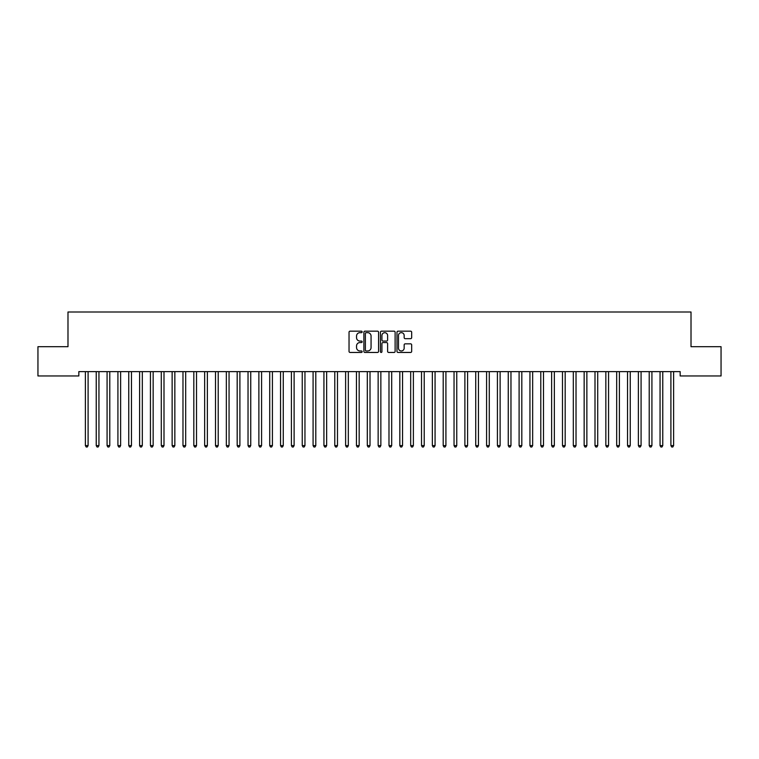 <?xml version="1.0" encoding="UTF-8"?>
<svg xmlns="http://www.w3.org/2000/svg" width="759" height="759" viewBox="0 0 759 759"><rect width="100%" height="100%" fill="white"/><g stroke="black" fill="none" stroke-linecap="round" stroke-linejoin="round"><path stroke-width="1.14" d="M362.147 331.911A0.75 0.75 0 0 0 361.407 331.171L350.098 331.171A1.063 1.063 0 0 0 349.036 332.233L349.036 351.389A1.063 1.063 0 0 0 350.098 352.451L361.407 352.451A0.75 0.75 0 0 0 362.147 351.711A0.75 0.75 0 0 0 361.407 350.962L359.946 350.962A3.406 3.406 0 0 1 356.54 347.556L356.54 345.962A3.406 3.406 0 0 1 359.946 342.556L361.407 342.556A0.75 0.75 0 0 0 362.147 341.806A0.75 0.75 0 0 0 361.407 341.066L359.946 341.066A3.406 3.406 0 0 1 356.54 337.66L356.54 336.066A3.406 3.406 0 0 1 359.946 332.66L361.407 332.66A0.75 0.75 0 0 0 362.147 331.911M410.6 338.675A1.063 1.063 0 0 0 411.672 337.603L411.672 332.233A1.063 1.063 0 0 0 410.6 331.171L398.048 331.171A1.063 1.063 0 0 0 396.985 332.233L396.985 351.389A1.063 1.063 0 0 0 398.048 352.451L410.6 352.451A1.063 1.063 0 0 0 411.672 351.389L411.672 344.899A1.063 1.063 0 0 0 410.6 343.836L405.23 343.836A1.063 1.063 0 0 0 404.168 344.899L404.168 348.115A2.846 2.846 0 0 1 401.321 350.962A2.846 2.846 0 0 1 398.475 348.115L398.475 335.506A2.846 2.846 0 0 1 401.321 332.66A2.846 2.846 0 0 1 404.168 335.506L404.168 337.603A1.063 1.063 0 0 0 405.23 338.675L410.6 338.675M680.168 371.625L78.832 371.625L78.832 375.961L37.95 375.961L37.95 346.692L67.987 346.692L67.987 311.996L691.013 311.996L691.013 346.692L721.05 346.692L721.05 375.961L680.168 375.961L680.168 371.625M378.57 332.233A1.063 1.063 0 0 0 377.508 331.171L364.946 331.171A1.063 1.063 0 0 0 363.884 332.233L363.884 351.389A1.063 1.063 0 0 0 364.946 352.451L377.508 352.451A1.063 1.063 0 0 0 378.57 351.389L378.57 332.233M381.492 331.171L394.054 331.171A1.063 1.063 0 0 1 395.116 332.233L395.116 351.389A1.063 1.063 0 0 1 394.054 352.451L388.684 352.451A1.063 1.063 0 0 1 387.612 351.389L387.612 343.618A1.063 1.063 0 0 0 386.549 342.556L382.982 342.556A1.063 1.063 0 0 0 381.919 343.618L381.919 351.711A0.75 0.75 0 0 1 381.179 352.451A0.75 0.75 0 0 1 380.43 351.711L380.43 332.233A1.063 1.063 0 0 1 381.492 331.171M366.113 332.66A0.75 0.75 0 0 0 365.373 333.4L365.373 350.222A0.75 0.75 0 0 0 366.113 350.962L367.66 350.962A3.406 3.406 0 0 0 371.066 347.556L371.066 336.066A3.406 3.406 0 0 0 367.66 332.66L366.113 332.66M387.612 335.554A2.846 2.846 0 0 0 384.766 332.708A2.846 2.846 0 0 0 381.919 335.554L381.919 340.004A1.063 1.063 0 0 0 382.982 341.066L386.549 341.066A1.063 1.063 0 0 0 387.612 340.004L387.612 335.554M85.245 371.625L85.312 371.787A1.082 1.082 -179.4 0 1 85.388 372.195L85.388 445.599L88.101 445.599L88.101 372.195A1.082 1.082 -179.4 0 1 88.177 371.787L88.243 371.625M88.101 445.599L87.285 447.004L86.203 447.004L85.388 445.599M96.089 371.625L96.156 371.787A1.082 1.082 -179.4 0 1 96.232 372.195L96.232 445.599L98.945 445.599L98.945 372.195A1.082 1.082 -179.4 0 1 99.021 371.787L99.087 371.625M98.945 445.599L98.129 447.004L97.048 447.004L96.232 445.599M106.934 371.625L106.991 371.787A1.082 1.082 -179.4 0 1 107.076 372.195L107.076 445.599L109.78 445.599L109.78 372.195A1.082 1.082 -179.4 0 1 109.865 371.787L109.922 371.625M109.78 445.599L108.973 447.004L107.882 447.004L107.076 445.599M117.778 371.625L117.835 371.787A1.082 1.082 -179.4 0 1 117.92 372.195L117.92 445.599L120.624 445.599L120.624 372.195A1.082 1.082 -179.4 0 1 120.709 371.787L120.766 371.625M120.624 445.599L119.818 447.004L118.727 447.004L117.92 445.599M128.613 371.625L128.679 371.787A1.082 1.082 -179.4 0 1 128.755 372.195L128.755 445.599L131.468 445.599L131.468 372.195A1.082 1.082 -179.4 0 1 131.544 371.787L131.611 371.625M131.468 445.599L130.652 447.004L129.571 447.004L128.755 445.599M139.457 371.625L139.523 371.787A1.082 1.082 -179.4 0 1 139.599 372.195L139.599 445.599L142.312 445.599L142.312 372.195A1.082 1.082 -179.4 0 1 142.388 371.787L142.455 371.625M142.312 445.599L141.497 447.004L140.415 447.004L139.599 445.599M150.301 371.625L150.367 371.787A1.082 1.082 -179.4 0 1 150.443 372.195L150.443 445.599L153.157 445.599L153.157 372.195A1.082 1.082 -179.4 0 1 153.233 371.787L153.299 371.625M153.157 445.599L152.341 447.004L151.259 447.004L150.443 445.599M161.145 371.625L161.212 371.787A1.082 1.082 -179.4 0 1 161.287 372.195L161.287 445.599L164.001 445.599L164.001 372.195A1.082 1.082 -179.4 0 1 164.077 371.787L164.143 371.625M164.001 445.599L163.185 447.004L162.103 447.004L161.287 445.599M171.989 371.625L172.056 371.787A1.082 1.082 -179.4 0 1 172.132 372.195L172.132 445.599L174.845 445.599L174.845 372.195A1.082 1.082 -179.4 0 1 174.921 371.787L174.987 371.625M174.845 445.599L174.029 447.004L172.948 447.004L172.132 445.599M182.834 371.625L182.891 371.787A1.082 1.082 -179.4 0 1 182.976 372.195L182.976 445.599L185.68 445.599L185.68 372.195A1.082 1.082 -179.4 0 1 185.765 371.787L185.822 371.625M185.68 445.599L184.873 447.004L183.782 447.004L182.976 445.599M193.678 371.625L193.735 371.787A1.082 1.082 -179.4 0 1 193.82 372.195L193.82 445.599L196.524 445.599L196.524 372.195A1.082 1.082 -179.4 0 1 196.609 371.787L196.666 371.625M196.524 445.599L195.718 447.004L194.627 447.004L193.82 445.599M204.513 371.625L204.579 371.787A1.082 1.082 -179.4 0 1 204.655 372.195L204.655 445.599L207.368 445.599L207.368 372.195A1.082 1.082 -179.4 0 1 207.444 371.787L207.511 371.625M207.368 445.599L206.552 447.004L205.471 447.004L204.655 445.599M215.357 371.625L215.423 371.787A1.082 1.082 -179.4 0 1 215.499 372.195L215.499 445.599L218.213 445.599L218.213 372.195A1.082 1.082 -179.4 0 1 218.288 371.787L218.355 371.625M218.213 445.599L217.397 447.004L216.315 447.004L215.499 445.599M226.201 371.625L226.267 371.787A1.082 1.082 -179.4 0 1 226.343 372.195L226.343 445.599L229.057 445.599L229.057 372.195A1.082 1.082 -179.4 0 1 229.133 371.787L229.199 371.625M229.057 445.599L228.241 447.004L227.159 447.004L226.343 445.599M237.045 371.625L237.112 371.787A1.082 1.082 -179.4 0 1 237.188 372.195L237.188 445.599L239.901 445.599L239.901 372.195A1.082 1.082 -179.4 0 1 239.977 371.787L240.043 371.625M239.901 445.599L239.085 447.004L238.003 447.004L237.188 445.599M247.889 371.625L247.956 371.787A1.082 1.082 -179.4 0 1 248.032 372.195L248.032 445.599L250.745 445.599L250.745 372.195A1.082 1.082 -179.4 0 1 250.821 371.787L250.887 371.625M250.745 445.599L249.929 447.004L248.848 447.004L248.032 445.599M258.734 371.625L258.791 371.787A1.082 1.082 -179.4 0 1 258.876 372.195L258.876 445.599L261.58 445.599L261.58 372.195A1.082 1.082 -179.4 0 1 261.665 371.787L261.722 371.625M261.58 445.599L260.773 447.004L259.682 447.004L258.876 445.599M269.578 371.625L269.635 371.787A1.082 1.082 -179.4 0 1 269.72 372.195L269.72 445.599L272.424 445.599L272.424 372.195A1.082 1.082 -179.4 0 1 272.509 371.787L272.566 371.625M272.424 445.599L271.618 447.004L270.527 447.004L269.72 445.599M280.413 371.625L280.479 371.787A1.082 1.082 -179.4 0 1 280.555 372.195L280.555 445.599L283.268 445.599L283.268 372.195A1.082 1.082 -179.4 0 1 283.344 371.787L283.411 371.625M283.268 445.599L282.452 447.004L281.371 447.004L280.555 445.599M291.257 371.625L291.323 371.787A1.082 1.082 -179.4 0 1 291.399 372.195L291.399 445.599L294.113 445.599L294.113 372.195A1.082 1.082 -179.4 0 1 294.188 371.787L294.255 371.625M294.113 445.599L293.297 447.004L292.215 447.004L291.399 445.599M302.101 371.625L302.167 371.787A1.082 1.082 -179.4 0 1 302.243 372.195L302.243 445.599L304.957 445.599L304.957 372.195A1.082 1.082 -179.4 0 1 305.033 371.787L305.099 371.625M304.957 445.599L304.141 447.004L303.059 447.004L302.243 445.599M312.945 371.625L313.012 371.787A1.082 1.082 -179.4 0 1 313.087 372.195L313.087 445.599L315.801 445.599L315.801 372.195A1.082 1.082 -179.4 0 1 315.877 371.787L315.943 371.625M315.801 445.599L314.985 447.004L313.903 447.004L313.087 445.599M323.789 371.625L323.856 371.787A1.082 1.082 -179.4 0 1 323.932 372.195L323.932 445.599L326.645 445.599L326.645 372.195A1.082 1.082 -179.4 0 1 326.721 371.787L326.787 371.625M326.645 445.599L325.829 447.004L324.748 447.004L323.932 445.599M334.634 371.625L334.691 371.787A1.082 1.082 -179.4 0 1 334.776 372.195L334.776 445.599L337.48 445.599L337.48 372.195A1.082 1.082 -179.4 0 1 337.565 371.787L337.622 371.625M337.48 445.599L336.673 447.004L335.582 447.004L334.776 445.599M345.478 371.625L345.535 371.787A1.082 1.082 -179.4 0 1 345.62 372.195L345.62 445.599L348.324 445.599L348.324 372.195A1.082 1.082 -179.4 0 1 348.409 371.787L348.466 371.625M348.324 445.599L347.518 447.004L346.427 447.004L345.62 445.599M356.313 371.625L356.379 371.787A1.082 1.082 -179.4 0 1 356.455 372.195L356.455 445.599L359.168 445.599L359.168 372.195A1.082 1.082 -179.4 0 1 359.244 371.787L359.311 371.625M359.168 445.599L358.352 447.004L357.271 447.004L356.455 445.599M367.157 371.625L367.223 371.787A1.082 1.082 -179.4 0 1 367.299 372.195L367.299 445.599L370.012 445.599L370.012 372.195A1.082 1.082 -179.4 0 1 370.088 371.787L370.155 371.625M370.012 445.599L369.197 447.004L368.115 447.004L367.299 445.599M378.001 371.625L378.067 371.787A1.082 1.082 -179.4 0 1 378.143 372.195L378.143 445.599L380.857 445.599L380.857 372.195A1.082 1.082 -179.4 0 1 380.933 371.787L380.999 371.625M380.857 445.599L380.041 447.004L378.959 447.004L378.143 445.599M388.845 371.625L388.912 371.787A1.082 1.082 -179.4 0 1 388.988 372.195L388.988 445.599L391.701 445.599L391.701 372.195A1.082 1.082 -179.4 0 1 391.777 371.787L391.843 371.625M391.701 445.599L390.885 447.004L389.803 447.004L388.988 445.599M399.689 371.625L399.756 371.787A1.082 1.082 -179.4 0 1 399.832 372.195L399.832 445.599L402.545 445.599L402.545 372.195A1.082 1.082 -179.4 0 1 402.621 371.787L402.687 371.625M402.545 445.599L401.729 447.004L400.648 447.004L399.832 445.599M410.534 371.625L410.591 371.787A1.082 1.082 -179.4 0 1 410.676 372.195L410.676 445.599L413.38 445.599L413.38 372.195A1.082 1.082 -179.4 0 1 413.465 371.787L413.522 371.625M413.38 445.599L412.573 447.004L411.482 447.004L410.676 445.599M421.378 371.625L421.435 371.787A1.082 1.082 -179.4 0 1 421.52 372.195L421.52 445.599L424.224 445.599L424.224 372.195A1.082 1.082 -179.4 0 1 424.309 371.787L424.366 371.625M424.224 445.599L423.418 447.004L422.327 447.004L421.52 445.599M432.213 371.625L432.279 371.787A1.082 1.082 -179.4 0 1 432.355 372.195L432.355 445.599L435.068 445.599L435.068 372.195A1.082 1.082 -179.4 0 1 435.144 371.787L435.211 371.625M435.068 445.599L434.252 447.004L433.171 447.004L432.355 445.599M443.057 371.625L443.123 371.787A1.082 1.082 -179.4 0 1 443.199 372.195L443.199 445.599L445.912 445.599L445.912 372.195A1.082 1.082 -179.4 0 1 445.988 371.787L446.055 371.625M445.912 445.599L445.097 447.004L444.015 447.004L443.199 445.599M453.901 371.625L453.967 371.787A1.082 1.082 -179.4 0 1 454.043 372.195L454.043 445.599L456.757 445.599L456.757 372.195A1.082 1.082 -179.4 0 1 456.833 371.787L456.899 371.625M456.757 445.599L455.941 447.004L454.859 447.004L454.043 445.599M464.745 371.625L464.812 371.787A1.082 1.082 -179.4 0 1 464.887 372.195L464.887 445.599L467.601 445.599L467.601 372.195A1.082 1.082 -179.4 0 1 467.677 371.787L467.743 371.625M467.601 445.599L466.785 447.004L465.703 447.004L464.887 445.599M475.589 371.625L475.656 371.787A1.082 1.082 -179.4 0 1 475.732 372.195L475.732 445.599L478.445 445.599L478.445 372.195A1.082 1.082 -179.4 0 1 478.521 371.787L478.587 371.625M478.445 445.599L477.629 447.004L476.548 447.004L475.732 445.599M486.434 371.625L486.491 371.787A1.082 1.082 -179.4 0 1 486.576 372.195L486.576 445.599L489.28 445.599L489.28 372.195A1.082 1.082 -179.4 0 1 489.365 371.787L489.422 371.625M489.28 445.599L488.473 447.004L487.382 447.004L486.576 445.599M497.278 371.625L497.335 371.787A1.082 1.082 -179.4 0 1 497.42 372.195L497.42 445.599L500.124 445.599L500.124 372.195A1.082 1.082 -179.4 0 1 500.209 371.787L500.266 371.625M500.124 445.599L499.318 447.004L498.227 447.004L497.42 445.599M508.113 371.625L508.179 371.787A1.082 1.082 -179.4 0 1 508.255 372.195L508.255 445.599L510.968 445.599L510.968 372.195A1.082 1.082 -179.4 0 1 511.044 371.787L511.111 371.625M510.968 445.599L510.152 447.004L509.071 447.004L508.255 445.599M518.957 371.625L519.023 371.787A1.082 1.082 -179.4 0 1 519.099 372.195L519.099 445.599L521.812 445.599L521.812 372.195A1.082 1.082 -179.4 0 1 521.888 371.787L521.955 371.625M521.812 445.599L520.997 447.004L519.915 447.004L519.099 445.599M529.801 371.625L529.867 371.787A1.082 1.082 -179.4 0 1 529.943 372.195L529.943 445.599L532.657 445.599L532.657 372.195A1.082 1.082 -179.4 0 1 532.733 371.787L532.799 371.625M532.657 445.599L531.841 447.004L530.759 447.004L529.943 445.599M540.645 371.625L540.712 371.787A1.082 1.082 -179.4 0 1 540.788 372.195L540.788 445.599L543.501 445.599L543.501 372.195A1.082 1.082 -179.4 0 1 543.577 371.787L543.643 371.625M543.501 445.599L542.685 447.004L541.603 447.004L540.788 445.599M551.489 371.625L551.556 371.787A1.082 1.082 -179.4 0 1 551.632 372.195L551.632 445.599L554.345 445.599L554.345 372.195A1.082 1.082 -179.4 0 1 554.421 371.787L554.487 371.625M554.345 445.599L553.529 447.004L552.448 447.004L551.632 445.599M562.334 371.625L562.391 371.787A1.082 1.082 -179.4 0 1 562.476 372.195L562.476 445.599L565.18 445.599L565.18 372.195A1.082 1.082 -179.4 0 1 565.265 371.787L565.322 371.625M565.18 445.599L564.373 447.004L563.282 447.004L562.476 445.599M573.178 371.625L573.235 371.787A1.082 1.082 -179.4 0 1 573.32 372.195L573.32 445.599L576.024 445.599L576.024 372.195A1.082 1.082 -179.4 0 1 576.109 371.787L576.166 371.625M576.024 445.599L575.218 447.004L574.127 447.004L573.32 445.599M584.013 371.625L584.079 371.787A1.082 1.082 -179.4 0 1 584.155 372.195L584.155 445.599L586.868 445.599L586.868 372.195A1.082 1.082 -179.4 0 1 586.944 371.787L587.011 371.625M586.868 445.599L586.052 447.004L584.971 447.004L584.155 445.599M594.857 371.625L594.923 371.787A1.082 1.082 -179.4 0 1 594.999 372.195L594.999 445.599L597.712 445.599L597.712 372.195A1.082 1.082 -179.4 0 1 597.788 371.787L597.855 371.625M597.712 445.599L596.897 447.004L595.815 447.004L594.999 445.599M605.701 371.625L605.767 371.787A1.082 1.082 -179.4 0 1 605.843 372.195L605.843 445.599L608.557 445.599L608.557 372.195A1.082 1.082 -179.4 0 1 608.633 371.787L608.699 371.625M608.557 445.599L607.741 447.004L606.659 447.004L605.843 445.599M616.545 371.625L616.612 371.787A1.082 1.082 -179.4 0 1 616.688 372.195L616.688 445.599L619.401 445.599L619.401 372.195A1.082 1.082 -179.4 0 1 619.477 371.787L619.543 371.625M619.401 445.599L618.585 447.004L617.503 447.004L616.688 445.599M627.389 371.625L627.456 371.787A1.082 1.082 -179.4 0 1 627.532 372.195L627.532 445.599L630.245 445.599L630.245 372.195A1.082 1.082 -179.4 0 1 630.321 371.787L630.387 371.625M630.245 445.599L629.429 447.004L628.348 447.004L627.532 445.599M638.234 371.625L638.291 371.787A1.082 1.082 -179.4 0 1 638.376 372.195L638.376 445.599L641.08 445.599L641.08 372.195A1.082 1.082 -179.4 0 1 641.165 371.787L641.222 371.625M641.08 445.599L640.273 447.004L639.182 447.004L638.376 445.599M649.078 371.625L649.135 371.787A1.082 1.082 -179.4 0 1 649.22 372.195L649.22 445.599L651.924 445.599L651.924 372.195A1.082 1.082 -179.4 0 1 652.009 371.787L652.066 371.625M651.924 445.599L651.118 447.004L650.027 447.004L649.22 445.599M659.913 371.625L659.979 371.787A1.082 1.082 -179.4 0 1 660.055 372.195L660.055 445.599L662.768 445.599L662.768 372.195A1.082 1.082 -179.4 0 1 662.844 371.787L662.911 371.625M662.768 445.599L661.952 447.004L660.871 447.004L660.055 445.599M670.757 371.625L670.823 371.787A1.082 1.082 -179.4 0 1 670.899 372.195L670.899 445.599L673.612 445.599L673.612 372.195A1.082 1.082 -179.4 0 1 673.688 371.787L673.755 371.625M673.612 445.599L672.797 447.004L671.715 447.004L670.899 445.599"/></g></svg>

